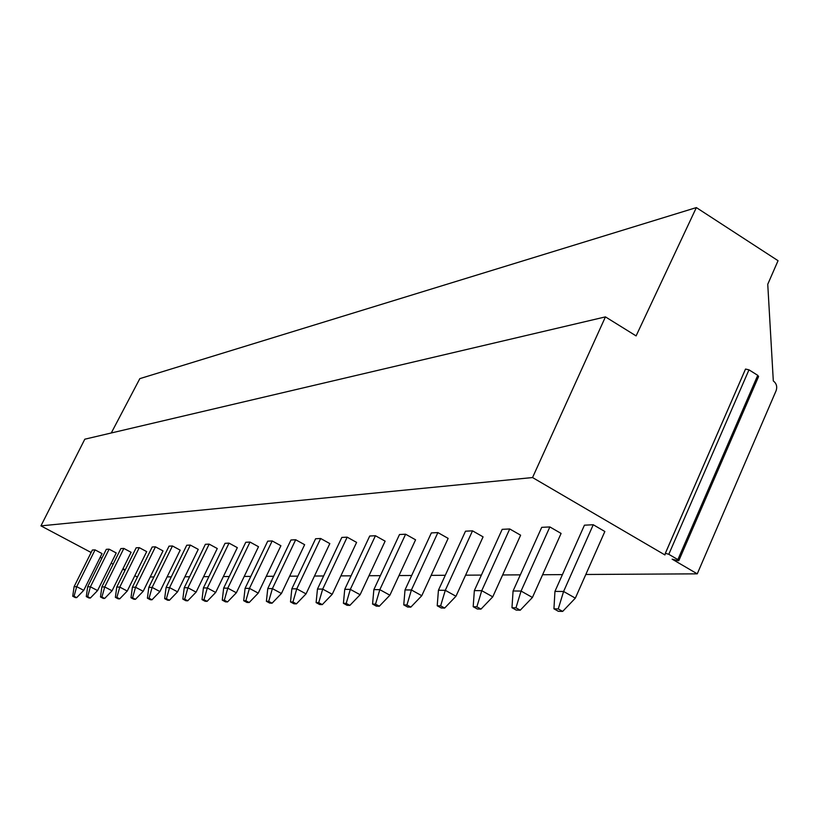<?xml version="1.0" encoding="UTF-8"?>
<svg xmlns="http://www.w3.org/2000/svg" width="819" height="819" viewBox="0 0 819 819"><rect width="100%" height="100%" fill="white"/><g stroke="black" fill="none" stroke-linecap="round" stroke-linejoin="round"><path stroke-width="1.23" d="M125.174 570.055L123.71 569.635L124.969 570.464M134.818 575.696L137.397 577.047M678.879 560.503L758.578 376.545L757.739 375.327L748.976 369.84L745.525 369.052L665.366 553.296L668.795 554.299L677.876 559.612L678.808 560.667L677.62 560.595L672.153 559.162L697.256 573.843L776.115 390.694C777.426 386.67 776.494 383.415 773.31 380.937L767.751 284.285L778.05 260.698L696.355 207.586L139.824 378.644L111.271 432.985M696.355 207.586L636.097 335.903L605.436 316.881L84.807 439.199L40.95 525.87L91.134 552.508M100.174 557.309L101.873 558.21M111.179 563.144L113.145 564.189M40.95 525.87L532.545 477.549L664.936 554.944L665.366 553.296M150.215 576.975L153.921 576.955M167.117 576.883L171.294 576.852M184.889 576.781L189.588 576.75M203.614 576.668L208.876 576.637M223.362 576.556L229.259 576.525M244.216 576.443L250.809 576.402M266.277 576.31L273.638 576.269M289.66 576.177L297.87 576.136M314.476 576.033L323.628 575.982M340.868 575.88L351.064 575.829M368.98 575.726L380.354 575.655M399.007 575.552L411.691 575.481M431.132 575.368L445.28 575.286M465.591 575.173L481.398 575.081M502.651 574.958L520.331 574.856M542.608 574.733L562.418 574.621M585.82 574.477L697.256 573.843M125.256 569.891L123.014 568.652M575.337 598.146L604.852 531.5L593.253 524.744L584.438 525.184L554.944 591.4L553.941 608.814L558.333 611.291L562.663 611.414L575.337 598.146L563.595 591.482L593.253 524.744M532.422 597.471L561.097 533.425L549.866 526.934L541.717 527.344L513.073 590.98L511.977 607.718L516.236 610.094L520.239 610.206L532.422 597.471L521.058 591.062L549.866 526.934M492.751 596.836L520.618 535.196L509.735 528.961L502.19 529.34L474.344 590.601L473.187 606.705L477.313 608.998L481.009 609.101L492.751 596.836L481.746 590.673L509.735 528.961M455.968 596.252L483.077 536.854L472.512 530.835L465.499 531.193L438.431 590.243L437.213 605.763L441.216 607.974L444.645 608.067L455.968 596.252L445.29 590.315L472.512 530.835M421.775 595.71L448.147 538.38L437.889 532.585L431.357 532.913L405.016 589.915L403.757 604.883L407.637 607.022L410.841 607.114L421.775 595.71L411.414 589.977L437.889 532.585M389.895 595.208L415.571 539.813L405.61 534.213L399.508 534.52L373.863 589.608L372.563 604.074L376.33 606.132L379.32 606.224L389.895 595.208L379.832 589.67L405.61 534.213M360.104 594.737L385.125 541.154L375.44 535.728L369.727 536.015L344.738 589.322L343.417 603.306L347.082 605.302L349.877 605.384L360.104 594.737L350.327 589.373L375.44 535.728M332.217 594.287L356.603 542.403L347.174 537.162L341.82 537.428L317.465 589.045L316.114 602.6L319.676 604.535L322.297 604.606L332.217 594.287L322.696 589.107L347.174 537.162M306.04 593.877L329.822 543.581L320.649 538.492L315.612 538.748L291.851 588.8L290.489 601.924L293.96 603.798L296.417 603.869L306.04 593.877L296.775 588.851L320.649 538.492M281.429 593.488L304.637 544.686L295.69 539.752L290.96 539.997L267.772 588.564L266.39 601.3L269.768 603.112L272.092 603.183L281.429 593.488L272.399 588.605L295.69 539.752M258.241 593.12L280.907 545.73L272.184 540.939L267.721 541.164L245.076 588.339L243.693 600.706L246.98 602.467L249.171 602.528L258.241 593.12L249.447 588.38L272.184 540.939M236.363 592.772L258.507 546.713L250 542.065L245.772 542.27L223.659 588.124L222.266 600.143L225.481 601.863L227.539 601.924L236.363 592.772L227.784 588.165L250 542.065M215.684 592.444L237.326 547.645L229.023 543.12L225.02 543.325L203.409 587.919L202.017 599.61L205.149 601.289L207.105 601.341L215.684 592.444L207.309 587.96L229.023 543.12M196.11 592.137L217.27 548.525L209.162 544.123L205.374 544.307L184.244 587.735L182.842 599.109L185.903 600.736L187.756 600.788L196.11 592.137L187.93 587.776L209.162 544.123M177.549 591.84L198.249 549.354L190.325 545.075L186.732 545.249L166.062 587.551L164.66 598.638L167.649 600.225L169.41 600.276L177.549 591.84L169.564 587.592L190.325 545.075M159.93 591.553L180.19 550.153L172.451 545.976L169.031 546.15L148.802 587.387L147.4 598.187L150.327 599.733L151.996 599.784L159.93 591.553L152.129 587.418L172.451 545.976M143.192 591.298L163.022 550.9L155.446 546.826L152.201 546.99L132.391 587.223L130.989 597.757L133.855 599.262L135.442 599.313L143.192 591.298L135.555 587.254L155.446 546.826M127.252 591.042L146.683 551.617L139.261 547.645L136.169 547.798L116.759 587.069L115.377 597.348L118.171 598.822L119.687 598.863L127.252 591.042L119.779 587.1L139.261 547.645M112.06 590.796L131.101 552.303L123.843 548.423L120.884 548.576L101.873 586.926L100.491 596.959L103.235 598.402L104.668 598.443L112.06 590.796L104.75 586.947L123.843 548.423M97.574 590.571L116.237 552.958L109.122 549.17L106.306 549.314L87.664 586.783L86.292 596.59L88.974 597.993L90.346 598.034L97.574 590.571L90.407 586.813L109.122 549.17M83.733 590.345L102.037 553.583L95.065 549.877L92.373 550.01L74.099 586.65L72.727 596.232L75.358 597.604L76.669 597.645L83.733 590.345L76.72 586.67L95.065 549.877M605.436 316.881L532.545 477.549M745.525 369.052L665.315 553.337M554.944 591.4L563.595 591.482L558.251 608.926L562.663 611.414M558.251 608.926L553.941 608.814M513.073 590.98L521.058 591.062L515.97 607.821L520.239 610.206M515.97 607.821L511.977 607.718M474.344 590.601L481.746 590.673L476.873 606.797L481.009 609.101M476.873 606.797L473.187 606.705M438.431 590.243L445.29 590.315L440.632 605.845L444.645 608.067M440.632 605.845L437.213 605.763M405.016 589.915L411.414 589.977L406.941 604.965L410.841 607.114M406.941 604.965L403.757 604.883M373.863 589.608L379.832 589.67L375.542 604.146L379.32 606.224M375.542 604.146L372.563 604.074M344.738 589.322L350.327 589.373L346.202 603.378L349.877 605.384M346.202 603.378L343.417 603.306M317.465 589.045L322.696 589.107L318.724 602.661L322.297 604.606M318.724 602.661L316.114 602.6M291.851 588.8L296.775 588.851L292.936 601.985L296.417 603.869M292.936 601.985L290.489 601.924M267.772 588.564L272.399 588.605L268.704 601.361L272.092 603.183M268.704 601.361L266.39 601.3M245.076 588.339L249.447 588.38L245.864 600.757L249.171 602.528M245.864 600.757L243.693 600.706M223.659 588.124L227.784 588.165L224.324 600.194L227.539 601.924M224.324 600.194L222.266 600.143M203.409 587.919L207.309 587.96L203.962 599.662L207.105 601.341M203.962 599.662L202.017 599.61M184.244 587.735L187.93 587.776L184.684 599.16L187.756 600.788M184.684 599.16L182.842 599.109M166.062 587.551L169.564 587.592L166.411 598.689L169.41 600.276M166.411 598.689L164.66 598.638M148.802 587.387L152.129 587.418L149.058 598.228L151.996 599.784M149.058 598.228L147.4 598.187M132.391 587.223L135.555 587.254L132.576 597.798L135.442 599.313M132.576 597.798L130.989 597.757M116.759 587.069L119.779 587.1L116.882 597.389L119.687 598.863M116.882 597.389L115.377 597.348M101.873 586.926L104.75 586.947L101.925 597L104.668 598.443M101.925 597L100.491 596.959M87.664 586.783L90.407 586.813L87.664 596.631L90.346 598.034M87.664 596.631L86.292 596.59M74.099 586.65L76.72 586.67L74.038 596.273L76.669 597.645M74.038 596.273L72.727 596.232M677.876 559.612L757.739 375.327M668.795 554.299L748.976 369.84"/></g></svg>
